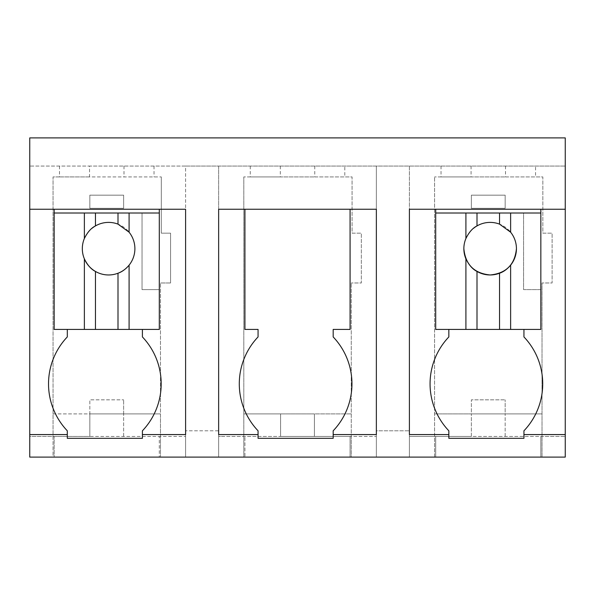 <?xml version="1.0" encoding="UTF-8"?>
<svg xmlns="http://www.w3.org/2000/svg" width="595" height="595" viewBox="0 0 595 595"><rect width="100%" height="100%" fill="white"/><g stroke="black" fill="none" stroke-linecap="round" stroke-linejoin="round"><path stroke-width="0.45" stroke-dasharray="2.98 2.23" d="M59.5 166.065L59.5 176.916L53.044 176.931L53.044 436.447L89.838 436.447L89.838 413.912L160.486 413.912L160.486 436.447L185.595 436.447L29.75 436.447L29.75 457.101L53.044 457.101L53.044 176.931L161.304 176.931L89.548 176.931L89.548 166.065L185.595 166.065L185.595 457.101L185.595 430.81L185.595 457.101L160.486 457.101L160.486 282.975L160.486 413.912L89.838 413.912L89.838 436.447L160.486 436.447L160.486 457.101L185.595 457.101L159.304 457.101L159.304 436.447L159.304 457.101L54.16 457.101L54.16 436.447L54.16 457.101L29.75 457.101L53.044 457.101L53.044 436.447L29.75 436.447L29.75 457.101L29.75 166.065L89.548 166.065M59.5 176.916L89.548 176.931M29.75 166.065L29.75 137.899L565.25 137.899L565.25 457.101L565.25 436.447L565.25 457.101L540.84 457.101L540.84 436.447L565.25 436.447L471.366 436.447L471.366 413.912L471.366 436.447L411.286 436.447L540.84 436.447L540.84 457.101L435.696 457.101L435.696 436.447L435.696 457.101L376.36 457.101L376.36 430.81L409.405 430.81L376.36 430.81L376.36 457.101L376.36 436.447L350.076 436.447L350.076 457.101L376.36 457.101L376.36 436.447L351.251 436.447L351.251 457.101L434.581 457.101L434.581 176.931L434.581 457.101L409.405 457.101L409.405 430.81L409.405 457.101L409.405 436.447L411.286 436.447L409.405 436.447L409.405 457.101L376.36 457.101L376.36 166.065L376.36 457.101L351.251 457.101L351.251 282.975L351.251 436.447L280.602 436.447L280.602 413.912L351.251 413.912L314.398 413.912L314.398 436.447L314.398 413.912L280.602 413.912L280.602 436.447L220.514 436.447L350.076 436.447L350.076 457.101L244.924 457.101L244.924 436.447L244.924 457.101L185.595 457.101L243.809 457.101L243.809 176.931L243.809 457.101L185.595 457.101L185.595 166.065L565.25 166.065L29.75 166.065M123.991 166.065L123.991 176.931M154.031 166.065L154.031 176.931M170.572 282.975L160.486 282.975L170.572 282.975L170.572 233.166L161.304 233.166L161.304 176.931L161.304 233.166L170.572 233.166L170.572 282.975M53.044 413.912L89.838 413.912L89.838 399.833L123.634 399.833L89.838 399.833L89.838 413.912L53.044 413.912M523.942 434.566L565.25 434.566M540.84 213.01L523.57 213.01L523.57 289.616L540.84 289.616L540.84 213.01L540.84 329.422L523.942 329.422L523.942 336.934A68.061 68.061 0 0 1 523.942 430.81L523.942 438.322L448.838 438.322L448.838 430.81A68.061 68.061 0 0 1 448.838 336.934L448.838 329.422L435.696 329.422L435.696 209.254L409.405 209.254L409.405 434.566L448.838 434.566M435.696 209.254L565.25 209.254M29.75 209.254L185.595 209.254L185.595 434.566L142.406 434.566M29.75 434.566L67.302 434.566M258.066 434.566L218.64 434.566L218.64 209.254L376.36 209.254L376.36 434.566L333.178 434.566M159.304 209.254L159.304 329.422L142.406 329.422L142.406 336.934A68.061 68.061 0 0 1 142.406 430.81L142.406 438.322L67.302 438.322L67.302 430.81A68.061 68.061 0 0 1 67.302 336.934L67.302 329.422L54.16 329.422L54.16 213.01L142.034 213.01L142.034 289.616L159.304 289.616L159.304 213.01L159.304 329.422L159.304 289.616L142.034 289.616L142.034 213.01L159.304 213.01M218.64 166.065L218.64 457.101L218.64 430.81L185.595 430.81L218.64 430.81L218.64 457.101L218.64 436.447L220.514 436.447L218.64 436.447L218.64 457.101L218.64 166.065M542.023 457.101L542.023 282.975L542.023 457.101L565.25 457.101L542.023 457.101M441.036 166.065L441.036 176.931L434.581 176.931L542.841 176.931L542.841 233.166L552.108 233.166L552.108 282.975L542.023 282.975L552.108 282.975L552.108 233.166L542.841 233.166L542.841 176.931L535.567 176.931L535.567 166.065M505.519 166.065L505.519 176.931L535.567 176.931M471.076 166.065L471.076 176.931L505.519 176.931M441.036 176.931L471.076 176.931M409.405 166.065L409.405 457.101L409.405 166.065M250.272 166.065L250.272 176.931L243.809 176.931L352.076 176.931L352.076 233.166L361.336 233.166L361.336 282.975L351.251 282.975L361.336 282.975L361.336 233.166L352.076 233.166L352.076 176.931L344.795 176.931L344.795 166.065M314.755 166.065L314.755 176.931L344.795 176.931M280.312 166.065L280.312 176.931L314.755 176.931M250.272 176.931L280.312 176.931M123.634 436.447L123.634 413.912L123.634 436.447M244.924 209.254L244.924 329.422L258.066 329.422L258.066 336.934A68.061 68.061 0 0 0 258.066 430.81L258.066 438.322L333.178 438.322L333.178 430.81A68.061 68.061 0 0 0 333.178 336.934L333.178 329.422L350.076 329.422L350.076 209.254M67.302 329.422L54.16 329.422L54.16 209.254M523.942 329.422L540.84 329.422L540.84 289.616L523.57 289.616L523.57 213.01L435.696 213.01L435.696 329.422L540.84 329.422L540.84 209.254M448.838 329.422L435.696 329.422L435.696 213.01M142.406 329.422L54.16 329.422L54.16 213.01M505.162 436.447L505.162 413.912L471.366 413.912L505.162 413.912L505.162 436.447M505.162 413.912L542.023 413.912L471.366 413.912L471.366 399.833L505.162 399.833L471.366 399.833L471.366 413.912L434.581 413.912L505.162 413.912L505.162 399.833L505.162 413.912M243.809 413.912L280.602 413.912L243.809 413.912M84.371 238.506A26.284 26.284 0 0 0 84.371 258.862M95.468 271.446A26.284 26.284 0 0 0 117.996 273.231M129.093 265.162A26.284 26.284 0 0 0 129.093 232.206M128.2 231.158A26.284 26.284 0 0 0 95.468 225.914M91.98 228.324A26.284 26.284 0 0 0 84.996 237.137M516.43 248.68A26.284 26.284 0 0 0 510.629 232.206M509.737 231.158A26.284 26.284 0 0 0 477.004 225.914M473.516 228.324A26.284 26.284 0 0 0 466.532 237.137M465.907 238.506A26.284 26.284 0 0 0 463.855 248.68M123.634 413.912L89.838 413.912L123.634 413.912L123.634 399.833L123.634 413.912M123.634 208.309L89.838 208.309L89.838 195.167L123.634 195.167L89.838 195.167L89.838 208.309L123.634 208.309L123.634 195.167L123.634 208.309M505.162 208.309L471.366 208.309L471.366 195.167L505.162 195.167L471.366 195.167L471.366 208.309L505.162 208.309L505.162 195.167L505.162 208.309"/><path stroke-width="0.89" d="M565.25 434.566L523.942 434.566L523.942 438.322L448.838 438.322L448.838 434.566L409.405 434.566L409.405 209.254L565.25 209.254L565.25 457.101L29.75 457.101L29.75 434.566L67.302 434.566L67.302 438.322L142.406 438.322L142.406 434.566L185.595 434.566L185.595 209.254L159.304 209.254L159.304 213.01L117.996 213.01L117.996 224.129A26.284 26.284 0 0 0 91.98 228.324M565.25 209.254L565.25 137.899L29.75 137.899L29.75 434.566M29.75 209.254L159.304 209.254M258.066 434.566L218.64 434.566L218.64 209.254L244.924 209.254L244.924 329.422L258.066 329.422L258.066 336.934A68.061 68.061 0 0 0 258.066 430.81L258.066 438.322L333.178 438.322L333.178 434.566L376.36 434.566L376.36 209.254L350.076 209.254L350.076 329.422L333.178 329.422L333.178 336.934A68.061 68.061 0 0 1 333.178 430.81L333.178 434.566M244.924 209.254L350.076 209.254M67.302 329.422L67.302 336.934A68.061 68.061 0 0 0 67.302 430.81L67.302 434.566M117.996 213.01L54.16 213.01L54.16 209.254M523.942 434.566L523.942 430.81A68.061 68.061 0 0 0 523.942 336.934L523.942 329.422M448.838 329.422L448.838 336.934A68.061 68.061 0 0 0 448.838 430.81L448.838 434.566M142.406 434.566L142.406 430.81A68.061 68.061 0 0 0 142.406 336.934L142.406 329.422M540.84 209.254L540.84 213.01L499.532 213.01L499.532 224.129A26.284 26.284 0 0 0 473.516 228.324M499.532 213.01L435.696 213.01L435.696 209.254M54.16 213.01L54.16 329.422L159.304 329.422L159.304 213.01M84.371 213.01L84.371 238.506A26.284 26.284 0 0 0 84.371 258.862L84.371 329.422M84.996 237.137A26.284 26.284 0 0 0 84.371 238.506C87.465 232.236 91.161 228.041 95.468 225.914L95.468 213.01M129.093 213.01L129.093 232.206L117.996 224.129M129.093 329.422L129.093 265.162C125.657 269.193 121.96 271.885 117.996 273.231A26.284 26.284 0 0 0 128.2 231.158M117.996 329.422L117.996 273.231A26.284 26.284 0 0 1 84.371 258.862C87.465 265.132 91.161 269.327 95.468 271.446L95.468 329.422M435.696 213.01L435.696 329.422L540.84 329.422L540.84 213.01M465.907 213.01L465.907 238.506A26.284 26.284 0 0 0 465.907 258.862L465.907 329.422M466.532 237.137A26.284 26.284 0 0 0 465.907 238.506C468.994 232.236 472.69 228.041 477.004 225.914L477.004 213.01M510.629 213.01L510.629 232.206L499.532 224.129M510.629 329.422L510.629 265.162A26.284 26.284 0 0 0 509.737 231.158M465.907 258.862C469.001 265.132 472.698 269.327 477.004 271.446L477.004 329.422M463.855 248.68C465.424 264.641 474.185 273.403 490.146 274.972C506.107 273.403 514.868 264.641 516.43 248.68M510.629 265.162C507.193 269.193 503.496 271.885 499.532 273.231L499.532 329.422M477.004 271.446A26.284 26.284 0 0 0 499.532 273.231"/></g></svg>
